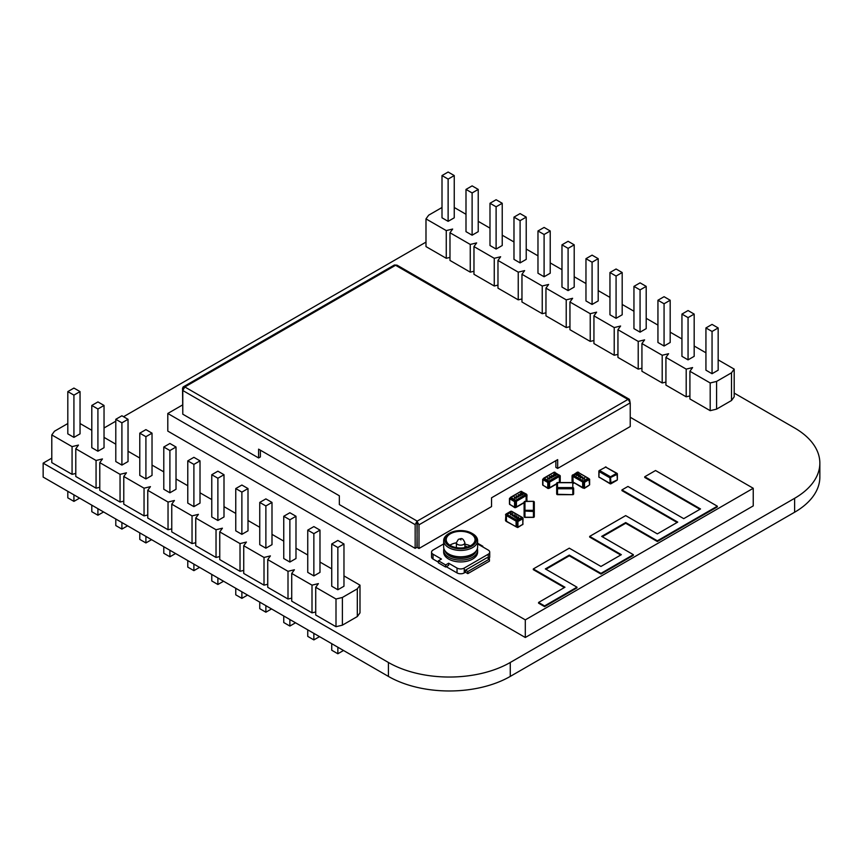 <?xml version="1.0" encoding="UTF-8"?>
<svg xmlns="http://www.w3.org/2000/svg" width="863" height="863" viewBox="0 0 863 863"><rect width="100%" height="100%" fill="white"/><g stroke="black" fill="none" stroke-linecap="round" stroke-linejoin="round"><path stroke-width="1.29" d="M734.186 393.086L794.618 427.972A86.138 49.73 180 0 1 819.85 463.14A86.138 49.73 180 0 1 794.618 498.307L510.27 662.471A86.192 49.763 180 0 1 388.426 662.482L43.15 463.14L51.791 458.145M819.85 463.14L819.85 477.077A86.138 49.73 180 0 1 794.618 512.234L510.27 676.409A86.192 49.763 180 0 1 388.426 676.419L43.15 477.077L43.15 463.14M104.035 427.983L115.793 421.198M123.549 416.721L425.988 242.115M67.81 423.528L54.466 431.23L51.791 434.92L72.071 446.624L78.457 445.081L75.782 448.771L96.063 460.486L102.449 458.943L99.784 462.633L120.054 474.337L126.451 472.795L123.776 476.484L144.045 488.188L150.442 486.646L147.767 490.335L168.037 502.039L174.434 500.497L171.759 504.186L192.039 515.891L198.425 514.348L195.75 518.037L216.03 529.742L222.417 528.199L219.752 531.888L240.022 543.593L246.419 542.05L243.744 545.74L264.013 557.444L270.41 555.901L267.735 559.602L288.005 571.306L294.402 569.763L291.726 573.453L312.007 585.157L318.393 583.615L315.718 587.304L315.718 615.006L335.998 626.711L342.384 625.168L357.314 616.549L359.99 612.859L359.99 585.157L343.97 575.912M291.726 573.453L291.726 601.155L312.007 612.859L315.718 611.964M267.735 559.602L267.735 587.304L288.005 599.008L291.726 598.113M243.744 545.74L243.744 573.453L264.013 585.157L267.735 584.262M219.752 531.888L219.752 559.602L240.022 571.306L243.744 570.4M195.75 518.037L195.75 545.74L216.03 557.455L219.752 556.549M171.759 504.186L171.759 531.888L192.039 543.593L195.75 542.698M147.767 490.335L147.767 518.037L168.037 529.742L171.759 528.846M123.776 476.484L123.776 504.186L144.045 515.891L147.767 514.995M99.784 462.633L99.784 490.335L120.054 502.039L123.776 501.144M75.782 448.771L75.782 476.484L96.063 488.188L99.784 487.293M51.791 434.92L51.791 462.633L72.071 474.337L75.782 473.442M315.718 587.304L335.998 599.008L342.384 597.466L357.314 588.846L359.99 585.157M357.314 588.846L357.314 616.549M73.927 395.135L67.81 391.597L67.81 433.852L73.927 437.379L80.043 433.852L80.043 391.597L73.927 395.135L73.927 437.379M67.81 391.597L73.927 388.07L80.043 391.597M97.918 451.23L104.035 447.703L104.035 405.448L97.918 408.986L97.918 451.23L91.802 447.703L91.802 405.448L97.918 401.921L104.035 405.448M121.91 465.092L128.037 461.554L128.037 419.299L121.91 422.838L121.91 465.092L115.793 461.554L115.793 419.299L121.91 415.772L128.037 419.299M145.912 478.943L152.028 475.405L152.028 433.161L145.912 436.689L145.912 478.943L139.784 475.405L139.784 433.161L145.912 429.623L152.028 433.161M169.903 492.795L176.02 489.256L176.02 447.012L169.903 450.54L169.903 492.795L163.787 489.256L163.787 447.012L169.903 443.474L176.02 447.012M193.895 506.646L200.011 503.107L200.011 460.864L193.895 464.391L193.895 506.646L187.778 503.107L187.778 460.864L193.895 457.325L200.011 460.864M248.005 488.566L248.005 530.821L241.877 534.348L235.761 530.821L235.761 488.566L241.877 492.104L248.005 488.566L241.877 485.038L235.761 488.566M295.987 516.268L295.987 558.523L289.871 562.05L283.754 558.523L283.754 516.268L289.871 519.806L295.987 516.268L289.871 512.741L283.754 516.268M343.97 543.981L343.97 586.225L337.854 589.763L331.737 586.225L331.737 543.981L337.854 547.509L343.97 543.981L337.854 540.443L331.737 543.981M331.737 568.846L319.979 562.05M307.746 554.995L295.987 548.199M283.754 541.133L271.996 534.348M259.752 527.282L248.005 520.497M235.761 513.431L224.002 506.646M211.769 499.58L200.011 492.795M187.778 485.729L176.02 478.943M163.787 471.878L152.028 465.092M139.784 458.026L128.037 451.23M115.793 444.175L104.035 437.379M91.802 430.313L80.043 423.528M319.979 530.119L319.979 572.374L313.862 575.912L307.746 572.374L307.746 530.119L313.862 533.658L319.979 530.119L313.862 526.592L307.746 530.119M271.996 502.417L271.996 544.672L265.88 548.199L259.752 544.672L259.752 502.417L265.88 505.955L271.996 502.417L265.88 498.89L259.752 502.417M217.886 478.242L224.002 474.715L224.002 516.969L217.886 520.497L211.769 516.969L211.769 474.715L217.886 478.242L217.886 520.497M342.384 597.466L342.384 625.168M331.737 643.69L331.737 650.227L337.854 653.766L337.854 647.218M337.854 653.766L343.517 650.486M335.998 599.008L335.998 626.711M312.007 585.157L312.007 612.859M288.005 571.306L288.005 599.008M264.013 557.444L264.013 585.157M240.022 543.593L240.022 571.306M216.03 529.742L216.03 557.455M192.039 515.891L192.039 543.593M168.037 502.039L168.037 529.742M144.045 488.188L144.045 515.891M120.054 474.337L120.054 502.039M96.063 460.486L96.063 488.188M72.071 446.624L72.071 474.337M224.002 474.715L217.886 471.187L211.769 474.715M199.558 567.379L193.895 570.648L187.778 567.11L187.778 560.572M211.769 574.424L211.769 580.961L217.886 584.499L223.549 581.231M217.886 584.499L217.886 577.962M241.877 492.104L241.877 534.348M235.761 588.275L235.761 594.823L241.877 598.35L247.552 595.082M241.877 598.35L241.877 591.813M265.88 505.955L265.88 548.199M259.752 602.126L259.752 608.674L265.88 612.201L271.543 608.933M265.88 612.201L265.88 605.664M289.871 519.806L289.871 562.05M283.754 615.977L283.754 622.525L289.871 626.053L295.534 622.784M289.871 626.053L289.871 619.515M313.862 533.658L313.862 575.912M307.746 629.839L307.746 636.376L313.862 639.904L319.526 636.635M313.862 639.904L313.862 633.366M337.854 547.509L337.854 589.763M193.895 570.648L193.895 564.1M193.895 464.391L187.778 460.864M175.567 553.517L169.903 556.797L163.787 553.259L163.787 546.721M169.903 556.797L169.903 550.249M169.903 450.54L163.787 447.012M151.575 539.666L145.912 542.935L145.912 536.398M145.912 542.935L139.784 539.407L139.784 532.87M145.912 436.689L139.784 433.161M127.584 525.815L121.91 529.084L121.91 522.547M121.91 529.084L115.793 525.556L115.793 519.019M121.91 422.838L115.793 419.299M103.582 511.964L97.918 515.233L91.802 511.705L91.802 505.157M97.918 515.233L97.918 508.695M97.918 408.986L91.802 405.448M79.59 498.113L73.927 501.381L73.927 494.844M73.927 501.381L67.81 497.854L67.81 491.306M442.007 207.487L428.663 215.189L425.988 218.889L446.257 230.594L452.654 229.051L449.979 232.74L470.259 244.445L476.646 242.902L473.97 246.591L494.251 258.296L500.637 256.753L497.973 260.443L518.242 272.147L524.639 270.604L521.964 274.294L542.234 285.998L548.631 284.456L545.955 288.145L566.225 299.849L572.622 298.307L569.947 301.996L590.227 313.701L596.613 312.158L593.938 315.847L614.219 327.562L620.605 326.02L617.94 329.709L638.21 341.414L644.607 339.871L641.932 343.56L662.201 355.265L668.598 353.722L665.923 357.411L686.193 369.116L692.59 367.573L689.915 371.263L689.915 398.965L710.195 410.669L716.581 409.127L731.511 400.508L734.186 396.818L734.186 369.116L718.167 359.871M665.923 357.411L665.923 385.114L686.193 396.818L689.915 395.923M641.932 343.56L641.932 371.263L662.201 382.967L665.923 382.072M617.94 329.709L617.94 357.411L638.21 369.116L641.932 368.221M593.938 315.847L593.938 343.56L614.219 355.265L617.94 354.369M569.947 301.996L569.947 329.709L590.227 341.414L593.938 340.518M545.955 288.145L545.955 315.858L566.225 327.562L569.947 326.656M521.964 274.294L521.964 301.996L542.234 313.701L545.955 312.805M497.973 260.443L497.973 288.145L518.242 299.849L521.964 298.954M473.97 246.591L473.97 274.294L494.251 285.998L497.973 285.103M449.979 232.74L449.979 260.443L470.259 272.147L473.97 271.252M425.988 218.889L425.988 246.591L446.257 258.296L449.979 257.401M689.915 371.263L710.195 382.967L716.581 381.424L731.511 372.805L734.186 369.116M731.511 372.805L731.511 400.508M448.124 179.094L442.007 175.556L442.007 217.81L448.124 221.338L454.24 217.81L454.24 175.556L448.124 179.094L448.124 221.338M442.007 175.556L448.124 172.028L454.24 175.556M472.115 235.2L478.231 231.662L478.231 189.418L472.115 192.945L472.115 235.2L465.998 231.662L465.998 189.418L472.115 185.879L478.231 189.418M496.106 249.051L502.223 245.513L502.223 203.269L496.106 206.796L496.106 249.051L489.99 245.513L489.99 203.269L496.106 199.731L502.223 203.269M520.098 262.902L526.225 259.364L526.225 217.12L520.098 220.648L520.098 262.902L513.981 259.364L513.981 217.12L520.098 213.582L526.225 217.12M544.1 276.753L550.216 273.226L550.216 230.971L544.1 234.499L544.1 276.753L537.973 273.226L537.973 230.971L544.1 227.433L550.216 230.971M568.091 290.604L574.208 287.077L574.208 244.822L568.091 248.35L568.091 290.604L561.975 287.077L561.975 244.822L568.091 241.295L574.208 244.822M622.191 272.525L622.191 314.779L616.074 318.307L609.958 314.779L609.958 272.525L616.074 276.063L622.191 272.525L616.074 268.997L609.958 272.525M670.184 300.238L670.184 342.482L664.068 346.02L657.94 342.482L657.94 300.238L664.068 303.765L670.184 300.238L664.068 296.699L657.94 300.238M718.167 327.94L718.167 370.184L712.051 373.722L705.934 370.184L705.934 327.94L712.051 331.468L718.167 327.94L712.051 324.402L705.934 327.94M705.934 352.805L694.176 346.02M681.943 338.954L670.184 332.169M657.94 325.103L646.193 318.307M633.949 311.241L622.191 304.456M609.958 297.39L598.199 290.604M585.966 283.539L574.208 276.753M561.975 269.688L550.216 262.902M537.973 255.836L526.225 249.051M513.981 241.985L502.223 235.2M489.99 228.134L478.231 221.338M465.998 214.283L454.24 207.487M694.176 314.089L694.176 356.333L688.059 359.871L681.943 356.333L681.943 314.089L688.059 317.616L694.176 314.089L688.059 310.551L681.943 314.089M646.193 286.376L646.193 328.63L640.066 332.169L633.949 328.63L633.949 286.376L640.066 289.914L646.193 286.376L640.066 282.848L633.949 286.376M592.083 262.212L598.199 258.673L598.199 300.928L592.083 304.456L585.966 300.928L585.966 258.673L592.083 262.212L592.083 304.456M716.581 381.424L716.581 409.127M710.195 382.967L710.195 410.669M686.193 369.116L686.193 396.818M662.201 355.265L662.201 382.967M638.21 341.414L638.21 369.116M614.219 327.562L614.219 355.265M590.227 313.701L590.227 341.414M566.225 299.849L566.225 327.562M542.234 285.998L542.234 313.701M518.242 272.147L518.242 299.849M494.251 258.296L494.251 285.998M470.259 244.445L470.259 272.147M446.257 230.594L446.257 258.296M598.199 258.673L592.083 255.146L585.966 258.673M616.074 276.063L616.074 318.307M640.066 289.914L640.066 332.169M664.068 303.765L664.068 346.02M688.059 317.616L688.059 359.871M712.051 331.468L712.051 373.722M568.091 248.35L561.975 244.822M544.1 234.499L537.973 230.971M520.098 220.648L513.981 217.12M496.106 206.796L489.99 203.269M472.115 192.945L465.998 189.418M753.237 505.901L525.297 637.498L167.8 431.101L167.8 413.474L525.297 619.871L753.237 488.275L753.237 505.901M525.297 637.498L525.297 619.871M753.237 488.275L630.227 417.25M182.535 404.963L167.8 413.474M477.358 548.674A16.969 9.795 180 0 1 477.606 550.335A16.969 9.795 180 0 1 467.131 559.386A16.969 9.795 180 0 1 448.641 557.261A16.969 9.795 180 0 1 443.668 550.335A16.969 9.795 180 0 1 443.916 548.674M443.668 550.335L443.668 552.137A16.969 9.795 0 0 0 448.641 559.062A16.969 9.795 0 0 0 467.131 561.187A16.969 9.795 0 0 0 477.606 552.137L477.606 550.335M476.182 550.939A15.782 9.105 180 0 1 465.384 558.059A15.782 9.105 180 0 1 449.483 555.804A15.782 9.105 180 0 1 445.092 550.939M472.633 533.712L471.791 533.226L472.633 533.712A16.969 9.795 180 0 1 477.606 540.637L477.606 547.013A16.969 9.795 180 0 1 472.633 553.938L471.791 554.424A15.782 9.105 180 0 1 449.483 554.424L448.641 553.938A16.969 9.795 180 0 1 443.668 547.013L443.668 540.637A16.969 9.795 180 0 1 448.641 533.712L449.483 533.226A15.782 9.105 180 0 1 471.791 533.226L471.791 533.226A15.782 9.105 180 0 1 471.791 546.117A15.782 9.105 180 0 1 449.483 546.117A15.782 9.105 180 0 1 449.483 533.226M472.633 553.938A16.969 9.795 180 0 1 448.641 553.938L449.483 554.424M477.606 540.637A16.969 9.795 180 0 1 467.131 549.688A16.969 9.795 180 0 1 448.641 547.563A16.969 9.795 180 0 1 443.668 540.637M470.195 545.901A14.423 8.328 0 0 0 464.877 544.175M456.398 543.453L455.545 542.967A14.423 8.328 0 0 0 449.871 545.211M470.831 533.787A14.423 8.328 0 0 0 455.114 531.975A14.423 8.328 0 0 0 446.214 539.666A14.423 8.328 0 0 0 450.443 545.556A14.423 8.328 0 0 0 466.16 547.358A14.423 8.328 0 0 0 475.06 539.666A14.423 8.328 0 0 0 470.831 533.787M464.877 545.955A9.331 5.383 180 0 1 467.239 546.948A9.331 5.383 180 0 1 467.379 547.034M477.606 543.927L488.231 550.065A5.092 2.934 180 0 1 489.72 552.137L489.72 556.991A5.092 2.934 180 0 1 488.782 558.685M489.429 559.062L489.429 561.144L467.832 573.615L465.437 572.223L465.437 570.152L487.034 557.681L489.429 559.062L467.832 571.533L465.437 570.152M489.72 552.137A5.092 2.934 180 0 1 488.231 554.219L464.24 568.07L464.24 572.913L465.437 572.223M464.24 572.913A5.092 2.934 180 0 1 457.034 572.913L446.236 566.689M438.447 562.18L433.043 559.062A5.092 2.934 180 0 1 431.554 556.991L431.554 552.137A5.092 2.934 180 0 1 433.043 550.065L443.668 543.927M431.845 551.155L433.032 550.065M464.24 568.07A5.092 2.934 180 0 1 457.034 568.07L448.641 563.215L448.641 565.297L445.642 567.034L438.447 562.87L438.447 560.799L441.446 559.062L433.043 554.219A5.092 2.934 180 0 1 431.554 552.137M467.832 573.615L467.832 571.533M482.827 546.948L482.827 546.247L482.234 546.603M477.606 543.237L482.827 546.247M448.641 563.215L445.642 564.952L438.447 560.799M445.642 567.034L445.642 564.952M524.111 516.538L524.111 511.004A0.852 0.69 0 0 1 524.963 510.313L524.963 517.034L524.111 516.538A0.852 0.852 0 0 0 524.963 517.39L533.442 517.39A0.852 0.852 0 0 0 534.294 516.538L534.294 502.19L534.294 516.538A0.852 0.69 0 0 1 533.442 517.239L524.963 517.239A0.852 0.69 0 0 1 524.111 516.538L524.111 507.724M524.963 501.489L524.963 510.313L533.442 510.313L533.442 511.489L524.111 511.004L524.111 502.19A0.852 0.69 180 0 1 524.963 501.489L533.442 501.338L533.442 510.313A0.852 0.69 0 0 1 534.294 511.004L533.442 511.489L533.442 517.034L534.294 516.538M505.923 521.209L506.527 521.565L506.354 515.535L516.096 521.166L516.096 526.797L505.74 520.821L505.923 514.089L510.799 511.274L522.622 517.606L521.586 517.304L516.096 521.166L516.71 520.109L522.018 517.261L512.266 511.63L506.959 514.488L506.354 514.132L511.651 511.274L512.266 511.63L506.959 514.488L506.354 515.535L506.354 521.166L506.959 521.522M505.491 520.465L505.923 514.089L505.491 514.833L506.354 515.535L506.959 514.488L517.315 520.465L517.929 521.522L516.71 521.522L522.191 517.649L523.054 518.35L522.805 524.337L517.929 527.153L517.929 521.522L522.805 518.706L522.805 524.337L517.746 527.541L516.096 526.797L516.096 521.166L516.71 521.522L516.71 527.153L517.746 527.541L506.527 521.565M513.043 515.761L512.449 515.049L515.028 515.017L513.345 516.247L512.169 515.222M515.028 515.017L513.798 515.761M513.765 515.75L512.428 515.718M512.525 513.539L512.018 514.726L510.389 514.812L510.54 513.83L512.525 513.539L512.018 514.726M516.613 515.901L516.106 517.088L514.477 517.174L514.628 516.193L516.613 515.901L516.106 517.088M518.383 517.692L517.304 517.013L518.631 517.066L518.717 517.865L516.603 517.962M518.631 517.066L518.717 517.908L518.631 517.099L518.717 517.908L516.603 517.929L517.261 518.739L515.718 517.822L518.383 517.66L517.304 516.98M517.498 518.372L515.718 517.822M512.018 514.682L510.389 514.779L510.54 513.83M516.106 517.045L514.477 517.142L514.628 516.193M514.208 515.092L512.946 515.276L514.208 515.092M510.734 514.575L512.32 513.938L511.101 514.65L510.896 514.035M514.823 516.937L516.408 516.301L515.189 517.013L514.984 516.387M513 515.297L514.121 515.146M511.241 513.83L511.813 513.701M515.33 516.193L515.901 516.063M510.313 504.812L509.45 504.1L509.45 498.469L520.853 491.392L520.238 491.748L525.545 494.607L526.15 495.653L525.545 494.607L520.238 491.748L510.486 497.379L515.794 500.227L515.189 500.583L510.313 497.768L509.45 498.469L510.918 497.422L515.794 500.227L516.408 501.284L516.225 507.315L524.111 502.762M524.111 502.471L516.408 506.915L516.408 501.284L526.15 495.653L526.074 501.338M527.013 500.583L526.581 494.208L521.274 491.435L527.013 494.952L526.764 500.939L526.15 501.284L526.15 495.653L526.764 495.308L526.15 494.251L515.794 500.227L516.408 501.284L515.794 501.64L515.189 500.583L514.575 501.64L515.794 501.64L515.61 507.66L509.699 504.456L509.699 498.825L514.575 501.64L514.575 507.271L516.225 507.315L514.758 507.66L509.45 504.1M517.994 497.077L516.84 497.023L516.333 495.804L518.911 496.505L517.994 497.077M518.134 496.754L517.131 497.228L516.333 495.804M518.911 496.505L518.048 496.808M516.203 497.271L516.365 498.253L516.203 497.315L516.365 498.253L514.726 498.167L514.219 496.98L516.203 497.271L516.365 498.221L514.726 498.134L514.219 496.98M520.292 494.92L520.454 495.891L518.814 495.804L518.307 494.628L520.292 494.92L520.454 495.891L518.814 495.772L518.307 494.628M521.716 493.409L521.813 494.628L523.172 494.283L521.63 495.179L521.349 493.636L520.173 494.262L520.324 493.496L521.716 493.409L521.813 494.672M520.551 494.046L520.324 493.453M521.349 493.636L520.669 493.658M523.172 494.251L521.63 495.135M516.915 496.02L517.692 496.462L516.915 496.02M516.02 498.016L514.434 497.39L516.02 498.048M514.564 497.217L516.15 497.843M520.109 495.653L518.523 495.028L520.109 495.686M518.523 495.028L520.238 495.481M516.937 496.063L517.671 496.484M543.528 485.632L542.665 484.93L542.665 479.299L554.057 472.212L553.453 472.568L558.76 475.427L559.364 476.484L558.76 475.427L553.453 472.568L543.701 478.199L549.008 481.058L548.393 481.403L543.528 478.598L542.665 479.299L544.132 478.242L549.008 481.058L549.44 488.134L556.678 483.96M556.678 483.668L549.612 487.746L549.612 482.115L559.364 476.484L559.364 482.115L558.631 482.536M559.105 482.536L559.979 481.759L559.364 482.115L559.364 476.484L559.979 476.128L560.227 481.403L560.227 475.783L559.364 475.071L549.008 481.058L549.612 482.115L549.008 482.46L548.393 481.403L547.789 482.46L549.008 482.46L548.825 488.49L542.913 485.276L542.913 479.645L547.789 482.46L547.789 488.091L549.44 488.134L547.973 488.49L542.665 484.93M551.608 477.865L550.055 477.886L550.001 476.365L552.126 477.336L551.252 477.638M551.349 477.584L550.346 478.016L549.548 476.624M549.418 478.102L549.58 479.073L549.418 478.134L549.58 479.073L547.94 478.987L547.433 477.843L549.418 478.102L549.58 479.041L547.94 478.954L547.433 477.811M553.507 475.74L553.668 476.71L552.029 476.624L551.522 475.481L553.507 475.74L553.668 476.678L552.029 476.592L551.522 475.448M553.884 474.521L554.931 474.24L555.028 475.459L556.387 475.071L554.844 475.966L554.564 474.423L553.701 474.747M554.931 474.24L555.028 475.491M556.387 475.071L554.467 475.75M554.672 474.639L553.884 474.477M553.766 474.866L553.539 474.283M550.13 476.84L550.907 477.293L550.13 476.84M549.235 478.836L547.649 478.221L549.235 478.879M547.649 478.221L549.364 478.663M553.323 476.484L551.737 475.858L553.323 476.516M551.737 475.858L553.453 476.311M550.152 476.883L550.885 477.304M573.539 482.374L582.859 488.048L582.676 482.029L583.291 482.374L583.291 488.005L584.327 488.404L582.676 487.66L582.676 482.029L588.167 478.156L589.634 479.213L578.415 472.525L572.924 476.398L573.108 482.417L572.924 476.398L573.539 475.34L578.846 472.482L577.8 472.169L588.167 478.156L583.291 480.971L572.924 474.984L578.232 472.126M588.771 485.545L584.327 488.404L572.32 481.673L572.493 474.941L572.32 476.042L582.676 482.029L583.291 480.971L584.51 482.374L589.634 479.213L589.634 484.844L584.51 488.005L584.51 482.374L583.291 482.374L583.895 481.317L588.771 478.512L589.634 484.844M582.298 476.861L582.665 477.552L580.551 477.843L581.306 476.592L582.072 476.84M584.736 477.789L584.229 478.943L582.601 479.062L582.752 478.124L584.736 477.789L584.229 478.976L582.601 479.062L582.752 478.091M578.512 476.7L578.663 475.729L580.648 475.427L580.486 476.376L578.512 476.7M580.648 475.427L580.141 476.613L578.512 476.667L578.663 475.729M579.397 474.747L576.484 475.535L576.408 474.704L578.523 474.639L577.865 473.863L579.397 474.747L576.84 475.34M577.811 475.394L576.484 475.502L576.408 474.704M578.447 474.639L577.703 473.949M580.098 477.584L582.665 477.552M580.918 477.476L582.18 477.293L580.918 477.476M584.38 477.994L582.805 478.631L584.38 477.994M582.946 478.825L584.38 478.026M579.353 475.718L580.432 475.837L579.213 476.549L579.353 475.718L580.432 475.837M578.717 476.3L579.353 475.761M580.993 477.466L581.694 477.056M556.678 488.285L556.678 493.83A0.852 0.852 0 0 0 557.52 494.672L557.52 494.521A0.852 0.69 0 0 1 556.678 493.83L557.52 494.672L572.795 494.672L557.52 494.316L557.52 488.771L556.678 488.285A0.852 0.69 0 0 1 557.52 487.595L557.52 488.771L572.795 488.771L572.795 487.595L557.52 487.595L557.52 482.697A0.852 0.69 180 0 0 556.678 483.388L556.678 488.285M557.52 482.697L572.795 482.697L572.795 487.595A0.852 0.69 0 0 1 573.636 488.285L572.795 488.771L572.795 494.316L573.636 493.83A0.852 0.69 0 0 1 572.795 494.521L572.795 494.672A0.852 0.852 0 0 0 573.636 493.83L573.636 488.933M184.822 386.958L182.783 390.497L182.783 414.186L258.598 457.951L258.598 449.159L339.342 495.783L339.342 504.575L415.157 548.35L415.157 524.661L416.958 521.274L627.94 399.45L395.567 265.286L184.822 386.958L417.196 521.123M184.811 386.969L183.139 386.958L394.369 265.006L397.012 265.146L629.386 399.31L629.979 401.586M183.139 386.958L182.535 388.274L182.783 412.104M627.94 399.45L629.386 399.31M628.188 399.321L630.227 402.848L630.227 426.538L557.671 468.415L555.869 467.379L555.869 460.659M418.997 548.48L418.997 524.801L416.958 521.274L417.196 547.444L418.997 548.48L491.543 506.603L491.543 497.8L557.671 459.623L557.671 468.415M415.157 548.35L416.958 547.304L417.196 523.205M260.389 450.195L260.389 456.915L258.598 457.951M633.345 554.672L601.673 536.387L625.707 522.557L657.347 540.821L717.326 506.193L655.546 470.518L644.747 476.754L700.529 508.954L683.733 518.652L627.951 486.452L621.953 489.914L677.735 522.115L657.347 533.895L625.675 515.61L589.677 536.387L621.349 554.672L600.961 566.452L569.289 548.167L533.302 568.944L564.963 587.228L538.577 602.46L544.575 605.923L576.969 587.174L545.34 568.911L569.289 555.092L600.961 573.377L633.345 554.672L633.345 555.373L600.961 574.078L600.961 573.377M602.288 536.743L625.707 523.258L625.707 522.557M569.289 555.092L569.289 555.794L600.961 574.078M545.955 569.267L569.289 555.794M576.969 587.174L576.969 587.876L544.575 606.635L544.575 605.923M538.577 602.46L538.577 603.172L544.575 606.635M533.302 568.944L533.302 569.645L564.359 587.574M589.677 536.387L589.677 537.088L620.745 555.028M621.953 489.914L621.953 490.616L677.131 522.471M644.747 476.754L644.747 477.455L699.925 509.31M717.326 506.193L717.326 506.894L657.347 541.522L657.347 540.821M625.707 523.258L657.347 541.522M794.618 512.234L794.618 498.307M510.27 676.409L510.27 662.471M388.426 676.419L388.426 662.482M616.516 480.26L609.925 483.377L599.127 477.142L610.098 483.765L609.925 477.832L599.127 471.597L598.879 476.797A0.852 0.852 0 0 0 599.3 477.53M610.519 483.722L610.098 483.765A0.852 0.852 0 0 0 610.95 483.765L610.519 483.722M617.369 479.569L617.369 474.024A0.852 0.852 0 0 0 616.948 473.291L605.718 467.099L616.516 473.334L610.519 476.797L610.95 483.765L616.948 480.303A0.852 0.852 0 0 0 617.369 479.569L616.948 473.291L617.121 474.37L609.925 477.832L610.519 476.797L599.72 470.562L599.127 471.597L599.3 470.518L605.718 467.099L599.3 470.518A0.852 0.852 0 0 0 598.879 471.252L598.879 476.797M464.877 547.627L464.877 542.719A4.239 2.449 180 0 1 463.636 544.445A4.239 2.449 180 0 1 457.638 544.445A4.239 2.449 180 0 1 456.398 542.719L456.398 547.627M433.043 559.062L433.043 554.219M457.034 572.913L457.034 568.07M488.231 558.372L488.231 554.219M460.281 539.461L460.993 539.882L460.281 539.461M524.111 502.19A0.852 0.852 0 0 1 524.963 501.338L533.442 501.338A0.852 0.852 0 0 1 534.294 502.19A0.852 0.69 180 0 0 533.442 501.489M522.622 517.606L523.054 518.35L522.622 517.606M554.488 472.255L560.227 475.783L554.488 472.255M577.369 472.126L572.061 475.696L572.061 481.317L573.108 482.417M572.795 482.697L572.795 482.697A0.852 0.69 180 0 1 573.636 483.388A0.852 0.852 0 0 0 572.795 482.536L557.52 482.536A0.852 0.852 0 0 0 556.678 483.388M182.783 390.497L415.157 524.661M418.997 524.801L630.227 402.848M606.15 467.056A0.852 0.852 0 0 0 605.297 467.056M464.877 542.719C462.363 536.57 460.777 539.008 458.415 539.278L456.398 542.719M511.651 511.274L510.799 511.274M522.622 524.726L523.054 523.981M520.853 491.392L521.705 491.392M554.057 472.212L554.92 472.212M559.796 482.158L560.227 481.403M572.493 482.072L572.061 481.317"/></g></svg>
